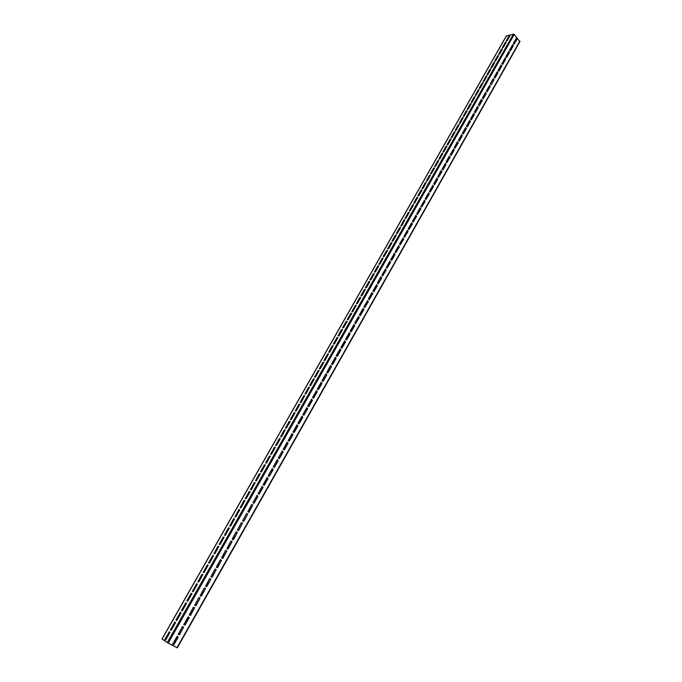 <?xml version="1.0" encoding="UTF-8"?>
<svg xmlns="http://www.w3.org/2000/svg" width="682" height="682" viewBox="0 0 682 682"><rect width="100%" height="100%" fill="white"/><g stroke="black" fill="none" stroke-linecap="round" stroke-linejoin="round"><path stroke-width="1.02" d="M172.631 644.251L173.961 644.635L178.207 637.159L177.158 636.272L172.597 644.234M172.563 644.192L173.782 644.516L178.028 636.741M513.333 43.452L514.194 44.177L517.084 39.087L516.41 38.013L513.333 43.452M513.972 44.202L516.845 39.13L516.41 38.013M509.522 50.161L510.392 50.886L513.29 45.771L512.617 44.705L509.522 50.161M510.17 50.911L513.06 45.822L512.617 44.705M505.694 56.904L506.573 57.629L509.488 52.488L508.806 51.423L505.694 56.904M506.351 57.655L509.258 52.531L508.567 51.465M501.85 63.682L502.736 64.406L505.66 59.24L504.978 58.175L501.85 63.682M502.736 64.406L505.43 59.283L504.74 58.217M497.996 70.493L498.874 71.209L501.816 66.018L501.134 64.961L497.996 70.493M498.653 71.243L501.585 66.06L501.134 64.961M494.109 77.339L495.004 78.055L497.962 72.838L497.263 71.772L494.109 77.339M495.004 78.055L497.724 72.872L497.263 71.772M491.108 84.926L493.845 79.717L493.154 78.66L490.179 83.895L491.108 84.926L494.075 79.683L493.146 78.66M486.3 91.115L487.195 91.831L490.179 86.563L489.48 85.506L486.3 91.115M487.195 91.831L489.949 86.597L489.48 85.506M482.362 98.063L483.265 98.771L486.266 93.477L485.558 92.42L482.362 98.063M483.265 98.771L486.036 93.511L485.558 92.42M479.31 105.736L482.063 100.135L481.39 99.401L478.372 104.713L479.31 105.736L482.327 100.416L481.381 99.393M474.433 112.044L475.345 112.743L478.372 107.398L477.664 106.349L474.433 112.044M475.345 112.743L478.142 107.432L477.664 106.349M470.435 119.086L471.356 119.785L474.399 114.414L473.683 113.365L470.435 119.086M471.356 119.785L474.169 114.448L473.683 113.365M466.42 126.161L467.349 126.861L470.401 121.464L469.685 120.416L466.42 126.161M467.349 126.861L470.179 121.49L469.455 120.433M462.387 133.28L463.317 133.97L466.394 128.54L465.67 127.491L462.387 133.28M463.317 133.97L466.164 128.574L465.67 127.491M458.338 140.424L459.276 141.106L462.362 135.658L461.629 134.61L458.338 140.424M459.276 141.106L462.132 135.684L461.629 134.61M454.962 148.326L458.304 142.811L457.332 141.805L454.263 147.602L454.979 148.309L458.082 142.836L457.341 141.788M450.171 154.823L451.117 155.505L454.238 149.997L453.496 148.957L450.171 154.823M451.117 155.505L454.007 150.023L453.496 148.957M446.77 162.793L450.146 157.218L449.157 156.221L446.062 162.077L446.77 162.793L449.915 157.244L449.174 156.195M441.927 169.366L442.882 170.031L446.028 164.481L445.286 163.441L441.927 169.366M442.882 170.031L445.806 164.498L445.286 163.441M437.776 176.689L438.509 177.371L441.672 171.787L440.922 170.747L437.776 176.689M438.483 177.397L441.902 171.77L441.152 170.73M433.599 184.046L434.562 184.711L437.742 179.102L436.992 178.062L433.599 184.046M434.323 184.762L437.52 179.119L436.992 178.062M429.404 191.446L430.154 192.119L433.351 186.484L432.814 185.436L429.404 191.446M430.129 192.154L433.573 186.467L432.814 185.436M425.184 198.88L425.943 199.553L429.157 193.884L428.611 192.835L425.184 198.88M425.918 199.587L429.379 193.867L428.611 192.835M420.947 206.356L421.715 207.013L424.937 201.318L424.392 200.278L420.947 206.356M421.681 207.055L425.159 201.309L424.392 200.278M416.693 213.858L417.461 214.523L420.7 208.794L420.155 207.754L416.693 213.858M417.427 214.557L420.922 208.786L420.155 207.754M412.414 221.411L413.19 222.059L416.446 216.305L415.892 215.273L412.414 221.411M413.156 222.102L416.668 216.296L415.892 215.273M408.109 228.99L408.893 229.638L412.167 223.858L411.613 222.826L408.109 228.99M408.859 229.689L412.388 223.849L411.613 222.826M403.787 236.62L404.537 237.31L407.87 231.445L407.299 230.422L403.787 236.62M404.537 237.31L408.092 231.445L407.299 230.422M399.447 244.275L400.24 244.915L403.548 239.075L402.977 238.052L399.447 244.275M400.198 244.966L403.77 239.067L402.977 238.052M395.074 251.982L395.875 252.604L399.2 246.739L398.629 245.716L395.074 251.982M395.833 252.664L399.422 246.739L398.629 245.716M390.684 259.723L391.707 260.345L395.057 254.446L394.256 253.431L390.684 259.723M391.442 260.405L394.835 254.437L394.043 253.431M386.276 267.497L387.086 268.111L390.445 262.186L389.865 261.172L386.276 267.497M387.044 268.179L390.667 262.186L389.865 261.172M381.843 275.323L382.662 275.929L386.038 269.97L385.449 268.964L381.843 275.323M382.611 275.997L386.251 269.978L385.449 268.964M378.16 283.857L381.818 277.796L380.744 276.849L377.385 283.175L378.16 283.857L381.605 277.787L380.795 276.79M372.909 291.078L373.949 291.691L377.368 285.664L376.549 284.658L372.909 291.078M373.676 291.743L377.146 285.656L376.549 284.658M369.184 299.688L372.883 293.567L371.792 292.629L368.399 299.023L369.184 299.688L372.67 293.558L371.852 292.561M363.873 307.002L364.665 307.667L368.169 301.504L367.555 300.515L363.873 307.002M364.665 307.667L368.382 301.512L367.555 300.515M359.329 315.024L360.394 315.621L363.856 309.5L363.02 308.503L359.329 315.024M360.105 315.681L363.642 309.483L363.02 308.503M354.751 323.089L355.552 323.754L359.099 317.514L358.468 316.533L354.751 323.089M355.552 323.754L359.312 317.531L358.468 316.533M350.156 331.196L351.23 331.784L354.734 325.604L353.89 324.606L350.156 331.196M350.94 331.844L354.521 325.578L353.89 324.606M345.535 339.346L346.618 339.926L350.139 333.72L349.286 332.722L345.535 339.346M346.32 339.986L349.926 333.694L349.09 332.714M340.889 347.539L341.98 348.118L345.518 341.87L344.666 340.881L340.889 347.539M341.682 348.178L345.305 341.844L344.47 340.864M336.217 355.774L337.317 356.345L340.872 350.071L340.011 349.082L336.217 355.774M337.01 356.405L340.659 350.037L339.824 349.065M331.52 364.052L332.628 364.623L336.2 358.306L335.339 357.325L331.52 364.052M332.322 364.682L335.996 358.28L335.152 357.308M326.806 372.381L327.633 373.02L331.299 366.558L330.455 365.595L326.806 372.381M327.786 373.045L331.512 366.592L330.642 365.612M322.057 380.744L322.893 381.383L326.584 374.887L325.732 373.924L322.057 380.744M323.046 381.409L326.789 374.921L325.919 373.941M317.292 389.158L318.409 389.703L322.049 383.293L321.171 382.321L317.292 389.158M318.093 389.772L321.836 383.258L320.983 382.295M312.492 397.606L313.626 398.16L317.275 391.707L316.397 390.735L312.492 397.606M313.302 398.22L317.07 391.673L316.397 390.735M307.676 406.114L308.81 406.651L312.484 400.172L311.597 399.2L307.676 406.114M308.486 406.719L312.279 400.129L311.418 399.183M302.825 414.656L303.967 415.193L307.667 408.68L306.764 407.708L302.825 414.656M303.831 415.312L307.463 408.629L306.593 407.691M297.957 423.249L299.108 423.778L302.817 417.231L301.913 416.267L297.957 423.249M298.776 423.846L302.612 417.179L301.751 416.242M293.055 431.885L294.215 432.414L297.949 425.832L297.037 424.869L293.055 431.885M293.874 432.482L297.744 425.773L296.875 424.843M288.128 440.572L289.296 441.092L293.047 434.468L292.135 433.513L288.128 440.572M289.151 441.211L292.842 434.417L291.973 433.488M283.183 449.302L284.351 449.822L288.119 443.164L287.207 442.209L283.183 449.302M284.002 449.881L287.923 443.104L287.045 442.183M278.205 458.082L279.381 458.594L283.175 451.902L282.246 450.947L278.205 458.082M279.228 458.722L282.97 451.842L282.101 450.921M273.192 466.914L274.377 467.417L278.196 460.682L277.267 459.736L273.192 466.914M274.224 467.545L277.992 460.623L277.114 459.711M268.162 475.789L269.356 476.283L273.192 469.523L272.254 468.568L268.162 475.789M269.202 476.411L272.988 469.455L272.109 468.543M263.099 484.714L264.301 485.209L268.154 478.397L267.216 477.46L263.099 484.714M263.934 485.269L267.958 478.338L267.08 477.434M258.018 493.683L259.22 494.169L263.099 487.332L262.152 486.394L258.018 493.683M259.058 494.305L262.902 487.263L262.016 486.36M252.894 502.702L254.113 503.188L258.009 496.308L257.054 495.371L252.894 502.702M253.943 503.325L257.813 496.24L256.926 495.345M247.754 511.781L248.973 512.259L252.843 504.995L251.624 504.51L247.754 511.781M248.589 512.318L252.698 505.26L251.811 504.373M242.579 520.903L243.806 521.372L247.694 514.075L246.475 513.597L242.579 520.903M243.636 521.508L247.557 514.339L246.671 513.461M237.379 530.076L238.615 530.536L242.528 523.196L241.292 522.727L237.379 530.076M238.436 530.673L242.383 523.461L241.496 522.591M232.144 539.3L233.389 539.752L237.327 532.378L236.083 531.917L232.144 539.3M232.98 539.812L237.183 532.642L236.296 531.772M226.884 548.575L228.138 549.027L232.093 541.61L230.848 541.15L226.884 548.575M227.72 549.078L231.957 541.866L231.07 541.005M221.599 557.902L222.861 558.345L226.833 550.886L225.58 550.434L221.599 557.902M222.426 558.396L226.697 551.141L225.81 550.289M216.279 567.279L217.549 567.722L221.548 560.22L220.286 559.777L216.279 567.279M217.106 567.774L221.411 560.476L220.525 559.632M210.934 576.708L212.204 577.143L216.228 569.606L214.958 569.163L210.934 576.708M211.752 577.194L216.092 569.854L215.214 569.018M205.555 586.196L206.834 586.622L210.874 579.044L209.604 578.609L205.555 586.196M206.365 586.665L210.747 579.291L209.868 578.464M200.141 595.736L201.437 596.153L205.504 588.532L204.216 588.106L200.141 595.736M200.943 596.187L205.367 588.779L204.54 587.978M194.702 605.326L196.007 605.744L200.09 598.08L198.794 597.662L194.702 605.326M194.677 605.309L195.819 605.633L199.962 598.319L199.118 597.526M189.229 614.976L190.542 615.386L194.651 607.679L193.347 607.27L189.221 614.968M189.187 614.942L190.355 615.275L194.498 607.594M183.731 624.678L185.044 625.079L189.238 617.679L188.206 616.792L183.714 624.669M183.68 624.635L184.865 624.968L189.042 617.253M178.198 634.439L179.519 634.831L183.68 627.039L182.358 626.639L178.173 634.422M178.138 634.388L179.34 634.712L183.552 626.971M164.882 639.69L165.726 639.921L169.98 632.453L169.409 631.745L164.899 639.366L165.547 640.091M169.153 631.907L165.18 639.844M506.189 40.988L507.212 40.622L510.127 35.438L509.028 35.771L506.189 40.988M510.025 35.677L509.224 36.001L506.402 40.946M502.378 47.68L503.393 47.322L506.325 42.105L505.226 42.437L502.378 47.68M506.223 42.344L505.422 42.668L502.591 47.638M498.542 54.407L499.556 54.049L502.506 48.814L501.415 49.138L498.542 54.407M502.404 49.044L501.602 49.36L498.755 54.364M494.689 61.158L495.703 60.809L498.67 55.549L497.57 55.873L494.689 61.158M498.568 55.779L497.766 56.094L494.902 61.116M490.818 67.953L491.833 67.603L494.817 62.318L493.717 62.633L490.818 67.953M494.714 62.548L493.913 62.855L491.031 67.91M486.931 74.773L487.945 74.432L490.938 69.121L489.847 69.428L486.931 74.773M490.844 69.342L490.043 69.649L487.144 74.73M483.027 81.627L484.032 81.294L487.042 75.949L485.951 76.256L483.027 81.627M486.948 76.179L486.155 76.478L483.24 81.584M479.096 88.515L480.111 88.183L483.129 82.82L482.038 83.11L479.096 88.515M483.044 83.042L482.242 83.332L479.31 88.472M475.158 95.429L476.164 95.113L479.199 89.717L478.108 90.007L475.158 95.429M479.114 89.939L478.312 90.229L475.363 95.395M471.194 102.385L472.2 102.07L475.252 96.648L474.161 96.929L471.194 102.385M475.158 96.861L474.365 97.151L471.398 102.351M467.204 109.376L468.21 109.06L471.279 103.613L470.196 103.894L467.204 109.376M471.194 103.826L470.401 104.107L467.417 109.342M463.206 116.392L464.212 116.085L467.289 110.612L466.207 110.885L463.206 116.392M467.204 110.825L466.411 111.098L463.41 116.366M459.182 123.451L460.188 123.152L463.283 117.645L462.2 117.909L459.182 123.451M463.197 117.858L462.405 118.131L459.395 123.416M455.141 130.535L456.139 130.245L459.25 124.712L458.176 124.968L455.141 130.535M459.174 124.917L458.381 125.19L455.346 130.509M451.083 137.662L452.081 137.372L455.209 131.814L454.127 132.069L451.083 137.662M455.133 132.018L454.34 132.282L451.288 137.636M447 144.823L447.997 144.541L451.143 138.949L450.069 139.196L447 144.823M451.066 139.154L450.273 139.409L447.204 144.797M442.899 152.009L443.897 151.736L447.051 146.127L445.977 146.357L442.899 152.009M446.983 146.323L446.19 146.579L443.104 151.992M438.773 159.238L439.771 158.974L442.942 153.331L441.876 153.561L438.773 159.238M442.874 153.527L442.089 153.774L438.986 159.221M434.639 166.51L435.627 166.246L438.816 160.577L437.75 160.799L434.639 166.51M438.748 160.764L437.963 161.012L434.843 166.493M430.47 173.808L431.467 173.552L434.673 167.849L433.607 168.07L430.47 173.808M434.605 168.045L433.82 168.284L430.674 173.791M426.293 181.148L427.282 180.9L430.504 175.163L429.438 175.376L426.293 181.148M430.436 175.351L429.651 175.589L426.497 181.131M422.09 188.522L423.07 188.275L426.241 182.469L425.253 182.716L422.013 188.471M426.25 182.699L425.466 182.929L422.294 188.505M417.861 195.93L418.85 195.691L422.107 189.903L421.041 190.099L417.793 195.887M422.047 190.082L421.263 190.312L418.066 195.922M413.616 203.372L414.605 203.151L417.87 197.328L416.813 197.516L413.616 203.372M417.819 197.507L417.034 197.729L413.821 203.364M409.353 210.857L410.334 210.636L413.624 204.788L412.567 204.967L409.353 210.857M413.565 204.967L412.789 205.18L409.55 210.849M405.065 218.385L406.046 218.172L409.277 212.238L408.296 212.46L405.065 218.385M409.294 212.46L408.518 212.673L405.261 218.376M400.752 225.947L401.732 225.733L404.98 219.775L404 219.988L400.752 225.947M405.006 219.988L404.221 220.201L400.956 225.938M396.421 233.542L397.401 233.338L400.735 227.396L399.686 227.558L396.353 233.491M400.692 227.566L399.916 227.762L396.626 233.542M392.065 241.181L393.045 240.985L396.395 235.009L395.355 235.162L391.997 241.13M396.353 235.171L395.577 235.367L392.269 241.172M387.691 248.853L388.663 248.666L392.039 242.656L390.999 242.801L387.623 248.802M391.997 242.818L391.221 243.014L387.657 248.657M383.293 256.568L384.264 256.389L387.657 250.345L386.617 250.49L383.224 256.517M387.615 250.507L386.847 250.695L383.258 256.372M378.877 264.318L379.84 264.147L383.25 258.077L382.21 258.205L378.877 264.318M383.216 258.231L382.44 258.41L378.842 264.122M374.435 272.109L375.398 271.947L378.825 265.844L377.785 265.971L374.367 272.067M378.791 265.997L378.016 266.176L374.401 271.913M369.968 279.944L370.931 279.791L374.375 273.653L373.344 273.772L369.968 279.944M374.341 273.806L373.574 273.968L369.934 279.739M365.475 287.821L366.439 287.668L369.9 281.504L368.868 281.606L365.416 287.77M369.874 281.649L369.107 281.811L365.671 287.83M360.966 295.732L361.929 295.587L365.407 289.39L364.376 289.492L360.906 295.681M365.382 289.535L364.614 289.688L360.94 295.528M356.43 303.686L357.394 303.55L360.889 297.318L359.866 297.412L356.371 303.635M360.863 297.454L360.096 297.608L356.626 303.703M351.869 311.683L352.833 311.555L356.345 305.289L355.322 305.374L351.81 311.631M356.319 305.425L355.561 305.57L352.065 311.7M347.291 319.722L348.246 319.602L351.776 313.302L350.761 313.37L347.232 319.67M351.759 313.43L351 313.575L347.488 319.739M342.688 327.803L343.634 327.692L347.189 321.35L346.175 321.418L342.628 327.752M347.172 321.478L346.413 321.614L342.884 327.82M338.059 335.919L339.005 335.817L342.577 329.449L341.563 329.508L337.999 335.868M342.56 329.577L341.81 329.704L338.255 335.945M333.404 344.086L334.351 343.992L337.94 337.581L336.934 337.633L333.345 344.035M337.922 337.709L337.172 337.829L333.6 344.112M328.724 352.287L329.67 352.202L333.217 345.714L332.27 345.808L328.664 352.244M333.268 345.885L332.518 346.004L328.92 352.321M324.018 360.539L324.964 360.463L328.536 353.932L327.59 354.018L323.959 360.488M328.579 354.103L327.837 354.214L324.214 360.573M319.295 368.834L320.233 368.766L323.882 362.253L322.884 362.278L319.236 368.783M323.873 362.364L323.132 362.474L319.491 368.868M314.538 377.172L315.476 377.112L319.091 370.514L318.144 370.573L314.538 377.172M319.142 370.667L318.4 370.769L314.734 377.206M309.764 385.552L310.694 385.5L314.385 378.911L313.388 378.919L309.705 385.5M314.376 379.022L313.643 379.115L309.96 385.586M304.956 393.974L305.894 393.932L309.543 387.257L308.605 387.308L304.956 393.974M309.594 387.41L308.861 387.504L305.161 394.017M300.131 402.448L301.06 402.414L304.735 395.705L303.797 395.748L300.131 402.448M304.786 395.85L304.053 395.935L300.327 402.491M295.272 410.965L296.201 410.939L299.892 404.187L298.963 404.221L295.272 410.965M299.952 404.332L299.219 404.409L295.477 411.007M290.396 419.524L291.316 419.507L295.084 412.772L294.104 412.746L290.344 419.473M295.084 412.866L294.36 412.934L290.6 419.575M285.485 428.134L286.414 428.125L290.2 421.348L289.219 421.314L285.434 428.083M290.2 421.433L289.475 421.502L285.69 428.185M280.558 436.787L281.478 436.787L285.229 429.924L284.309 429.933L280.558 436.787M285.289 430.061L284.565 430.12L280.762 436.838M275.596 445.482L276.508 445.491L280.293 438.594L279.373 438.594L275.545 445.431M280.345 438.722L279.629 438.773L275.801 445.542M270.609 454.229L271.521 454.255L275.323 447.315L274.403 447.298L270.609 454.229M275.375 447.435L274.667 447.486L270.814 454.297M265.596 463.027L266.509 463.052L270.328 456.079L269.416 456.053L265.596 463.027M270.379 456.198L269.68 456.241L265.801 463.095M260.55 471.867L261.462 471.91L265.307 464.894L264.394 464.86L260.55 471.867M265.358 465.005L264.659 465.039L260.763 471.944M255.486 480.759L256.389 480.81L260.26 473.751L259.348 473.709L255.486 480.759M260.311 473.862L259.612 473.888L255.699 480.836M250.388 489.702L251.291 489.761L255.179 482.66L254.275 482.609L250.388 489.702M255.23 482.762L254.539 482.788L250.601 489.778M245.264 498.687L246.159 498.755L250.072 491.62L249.169 491.56L245.264 498.687M250.132 491.713L249.442 491.739L245.486 498.772M240.115 507.723L241.01 507.8L244.94 500.622L244.045 500.554L240.115 507.723M244.991 500.716L244.318 500.733L240.337 507.817M234.932 516.811L235.827 516.905L239.783 509.684L238.888 509.599L234.932 516.811M239.834 509.769L239.16 509.778L235.154 516.905M229.723 525.95L230.61 526.052L234.591 518.789L233.696 518.695L229.723 525.95M234.642 518.866L233.977 518.874L229.945 526.052M224.48 535.14L225.367 535.251L229.374 527.945L228.487 527.842L224.48 535.14M229.425 528.021L228.76 528.021L224.71 535.242M219.212 544.381L220.098 544.5L224.122 537.152L223.244 537.041L219.212 544.381M224.173 537.22L223.517 537.22L219.451 544.492M213.918 553.673L214.796 553.801L218.845 546.41L217.967 546.291L213.918 553.673M218.896 546.47L218.249 546.461L214.157 553.793M208.59 563.017L209.468 563.153L213.543 555.728L212.665 555.591L208.59 563.017M213.585 555.779L212.946 555.762L208.556 562.974M203.236 572.411L204.106 572.565L208.206 565.088L207.328 564.943L203.236 572.411M208.249 565.131L207.618 565.114L203.193 572.369M197.848 581.857L198.718 582.019L202.844 574.5L201.966 574.346L197.848 581.857M202.878 574.534L202.256 574.517L198.112 582.002M192.435 591.362L193.296 591.533L197.448 583.971L196.578 583.809L192.435 591.362M197.473 583.997L196.868 583.971L192.708 591.516M186.987 600.919L187.848 601.106L192.017 593.493L191.156 593.323L186.996 600.612L187.618 601.277M192.026 593.502L191.446 593.485L187.277 601.081M181.506 610.526L182.367 610.722L186.544 603.382L185.956 602.717L181.523 610.211L182.145 610.902M185.7 602.888L181.796 610.688M175.999 620.194L176.851 620.398L181.054 613.016L180.474 612.334L176.016 619.878L176.647 620.577M180.219 612.504L176.288 620.356M170.457 629.912L171.31 630.134L175.538 622.709L174.959 622.01L170.474 629.597L171.114 630.304M174.703 622.18L170.747 630.074M513.555 42.668L515.021 42.361M177.209 647.815L167.261 642.563L162.086 639.034M519.803 41.602L514.262 34.458L513.41 34.109L506.453 35.958M508.218 37.757L508.593 38.192M506.649 35.609L162.069 639.068M513.41 34.109L167.261 642.563M514.262 34.458L168.215 643.117M519.889 41.056L176.97 647.747M506.462 35.737L161.975 638.991M519.999 41.474L177.303 647.9"/></g></svg>
